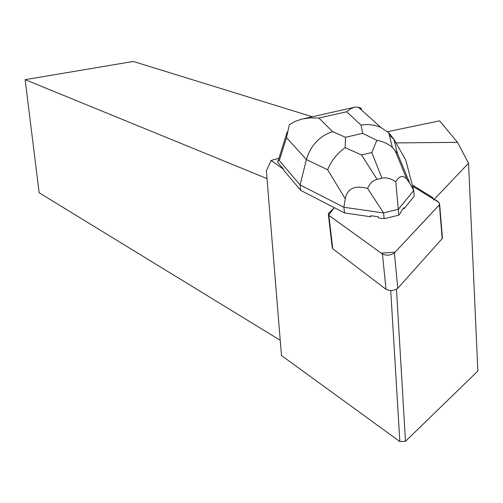 <?xml version="1.0" encoding="UTF-8"?>
<svg xmlns="http://www.w3.org/2000/svg" width="503" height="503" viewBox="0 0 503 503"><rect width="100%" height="100%" fill="white"/><g stroke="black" fill="none" stroke-linecap="round" stroke-linejoin="round"><path stroke-width="0.75" d="M442.294 236.586L442.168 238.636L397.785 288.269C394.082 290.853 390.158 291.206 386.002 289.319L332.76 248.784L332.15 246.96L328.434 214.963M334.382 207.714L328.283 213.643L328.88 215.391L382.45 254.04C386.637 255.826 390.605 255.461 394.358 252.946L439.672 204.507L438.943 202.395L434.127 199.427C437.862 200.898 439.616 202.709 439.396 204.859L395.056 252.198L381.186 253.128L328.566 215.114L334.382 207.714M433.366 198.962L412.605 186.167L433.366 198.962M283.585 169.278L277.511 162.111L278.14 160.426L279.121 160.4L300.084 184.922L300.763 190.398L283.931 170.523L283.585 169.278L271.073 160.482L266.376 170.913L281.479 355.539L399.847 441.54L405.493 441.288L477.85 371.032L468.532 163.217L433.599 199.987L433.328 198.496L432.398 197.352L412.297 184.991M468.532 163.217L457.523 142.349L395.993 142.915M457.523 142.349L439.622 120.858L387.53 131.673M398.307 209.393L395.798 181.753C399.25 175.824 402.909 174.906 406.764 178.986L409.813 183.388L413.743 190.511L398.307 209.393L398.854 215.152L401.092 212.392L400.992 211.317L403.959 207.657L404.06 208.732L414.246 196.164L413.743 190.511L405.77 160.08L393.924 139.287L389.353 135.181M345.272 198.786C347.196 188.499 354.653 185.054 367.636 188.449L383.582 212.951L343.882 207.255L300.084 184.922L306.396 159.564L327.635 169.769L345.272 198.786L343.882 207.255L344.511 212.939L370.818 216.774L370.705 215.699L378.319 216.806L378.426 217.887L384.154 218.723L398.854 215.152M403.959 207.657L400.992 211.317M378.319 216.806L370.705 215.699M390.73 290.558L399.847 441.54M405.493 441.288L396.471 289.269M278.945 158.231L271.073 160.482M280.228 340.286L39.146 192.756L25.15 79.669L133.301 61.46L312.35 116.759M267.005 178.596L25.15 79.669M289.307 124.788L286.496 137.615L306.396 159.564C310.558 145.499 319.292 136.187 332.577 131.623L318.902 118.048L310.194 117.872L301.907 119.06L295.236 121.317L289.307 124.788M344.511 212.939L300.763 190.398M383.582 212.951L384.154 218.723M383.619 212.857L398.257 209.317M395.798 181.753C390.749 178.433 386.134 177.251 381.953 178.213L377.068 179.37C372.899 180.388 369.755 183.413 367.636 188.449M360.896 109.497L361.512 108.459L358.262 107.089L354.797 107.12L350.729 108.717L346.661 111.773L361.041 125.115C368.158 123.952 374.804 124.769 380.991 127.555L388.762 132.767L393.924 139.287L397.471 153.44L392.346 147.392C388.115 143.776 382.946 141.418 376.854 140.318L362.676 133.345L345.492 137.294L345.152 147.649L361.519 154.943L371.811 152.541L376.854 140.318M327.635 169.769C331.226 160.872 337.067 153.497 345.152 147.649M386.002 289.319L382.45 254.04M328.88 215.391L332.76 248.784M442.168 238.636L439.408 204.853M394.358 252.946L397.785 288.269M432.486 198.421L432.398 197.352M279.284 160.57L286.496 137.615M361.041 125.115L362.676 133.345M318.902 118.048L346.661 111.773M345.492 137.294L332.577 131.623M409.813 183.388L397.471 153.44M371.811 152.541L381.953 178.213M377.068 179.37L361.519 154.943M442.433 238.284L439.672 204.507M278.31 160.256L287.213 131.899M304.604 118.507L353.452 107.479M358.249 107.114L380.991 127.555M388.762 132.767L392.321 147.31M406.764 178.986L394.78 149.837"/></g></svg>
